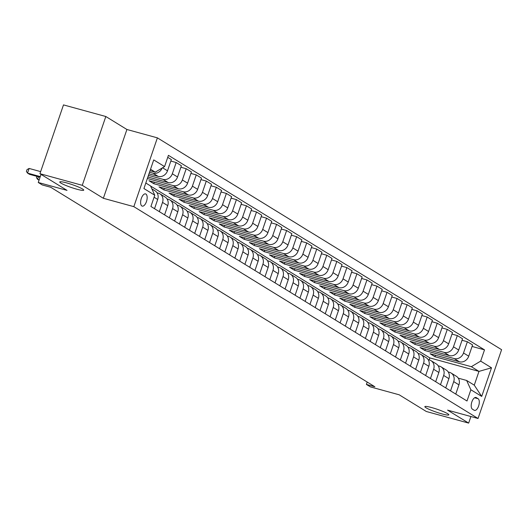 <?xml version="1.0" encoding="UTF-8"?>
<svg xmlns="http://www.w3.org/2000/svg" width="528" height="528" viewBox="0 0 528 528"><rect width="100%" height="100%" fill="white"/><g stroke="black" fill="none" stroke-linecap="round" stroke-linejoin="round"><path stroke-width="0.79" d="M76.883 189.222A12.665 1.498 18.9 0 1 59.756 181.955A12.665 1.498 18.9 0 1 66.601 182.893A12.665 1.498 18.9 0 1 83.728 190.159A12.665 1.498 18.9 0 1 76.883 189.222M441.982 413.906A12.665 1.498 18.9 0 1 424.855 406.639A12.665 1.498 18.9 0 1 431.699 407.583A12.665 1.498 18.9 0 1 448.826 414.85A12.665 1.498 18.9 0 1 441.982 413.906M141.854 205.96A6.336 2.924 105.3 0 0 142.217 206.118A6.336 2.924 105.3 0 0 146.593 201.188A6.336 2.924 105.3 0 0 145.926 194.06A6.336 2.924 105.3 0 0 145.563 193.901A6.336 2.924 105.3 0 0 141.187 198.832A6.336 2.924 105.3 0 0 141.854 205.96M105.824 116.51L63.492 104.9L39.937 173.699L82.269 185.315L103.356 198.29L133.835 206.653L157.39 137.854L126.911 129.492L105.824 116.51L82.269 185.315M133.835 206.653L478.045 418.486L501.6 349.688L157.39 137.854M478.045 418.486L447.566 410.124L468.653 423.1L470.903 416.526M468.653 423.1L426.314 411.49L399.208 394.805L370.418 386.905L366.399 384.43L374.867 386.753L50.741 187.282L42.273 184.958L38.26 182.483L67.043 190.384L39.937 173.699M478.104 398.713L476.335 397.624A6.138 2.831 105.3 0 0 475.985 397.472A6.138 2.831 105.3 0 0 471.748 402.25A6.138 2.831 105.3 0 0 472.388 409.154L474.157 410.243A6.138 2.831 105.3 0 0 474.507 410.395A6.138 2.831 105.3 0 0 478.744 405.623A6.138 2.831 105.3 0 0 478.104 398.713L474.606 397.756M480.665 361.119L491.509 367.792L481.708 396.429L470.864 389.756L466.633 380.457L474.269 385.156L478.975 371.395L471.346 366.696L480.665 361.119L484.519 349.866L168.425 155.338L164.571 166.584L155.252 172.168L150.526 169.257M145.814 183.018L150.539 185.929L154.77 195.221L150.916 206.474L467.009 401.003L470.864 389.756M154.77 195.221L143.926 188.549L153.727 159.911L164.571 166.584M41.032 174.379L38.26 182.483M367.217 382.048L366.399 384.43M429.191 359.911L429.871 357.918L478.975 371.395L491.509 367.792M466.633 380.457L458.271 378.16M159.35 211.662L162.518 202.415A7.92 6.963 -58.4 0 0 159.892 193.816A7.92 6.963 -58.4 0 0 158.288 193.123L157.04 192.779M169.389 217.846L172.557 208.6A7.92 6.963 -58.4 0 0 169.937 199.993A7.92 6.963 -58.4 0 0 168.333 199.3L167.079 198.957M179.434 224.024L182.596 214.777A7.92 6.963 -58.4 0 0 179.975 206.177A7.92 6.963 -58.4 0 0 178.372 205.478L177.118 205.135M189.473 230.201L192.641 220.955A7.92 6.963 -58.4 0 0 190.014 212.355A7.92 6.963 -58.4 0 0 188.41 211.662L187.163 211.319M199.518 236.379L202.679 227.132A7.92 6.963 -58.4 0 0 200.059 218.533A7.92 6.963 -58.4 0 0 198.455 217.84L197.201 217.496M209.557 242.563L212.725 233.317A7.92 6.963 -58.4 0 0 210.098 224.717A7.92 6.963 -58.4 0 0 208.494 224.017L207.247 223.674M219.595 248.741L222.763 239.494A7.92 6.963 -58.4 0 0 220.136 230.894A7.92 6.963 -58.4 0 0 218.539 230.201L217.285 229.852M229.64 254.918L232.802 245.672A7.92 6.963 -58.4 0 0 230.182 237.072A7.92 6.963 -58.4 0 0 228.578 236.379L227.324 236.036M239.679 261.103L242.847 251.856A7.92 6.963 -58.4 0 0 240.22 243.25A7.92 6.963 -58.4 0 0 238.616 242.557L237.369 242.213M249.718 267.28L252.886 258.034A7.92 6.963 -58.4 0 0 250.265 249.434A7.92 6.963 -58.4 0 0 248.662 248.734L247.408 248.391M259.763 273.458L262.931 264.211A7.92 6.963 -58.4 0 0 260.304 255.611A7.92 6.963 -58.4 0 0 258.7 254.918L257.446 254.575M269.801 279.642L272.969 270.395A7.92 6.963 -58.4 0 0 270.343 261.789A7.92 6.963 -58.4 0 0 268.739 261.096L267.491 260.753M279.847 285.82L283.008 276.573A7.92 6.963 -58.4 0 0 280.388 267.973A7.92 6.963 -58.4 0 0 278.784 267.274L277.53 266.93M289.885 291.997L293.053 282.751A7.92 6.963 -58.4 0 0 290.426 274.151A7.92 6.963 -58.4 0 0 288.823 273.458L287.575 273.115M299.924 298.175L303.092 288.928A7.92 6.963 -58.4 0 0 300.472 280.328A7.92 6.963 -58.4 0 0 298.868 279.635L297.614 279.292M309.969 304.359L313.13 295.112A7.92 6.963 -58.4 0 0 310.51 286.506A7.92 6.963 -58.4 0 0 308.906 285.813L307.652 285.47M320.008 310.537L323.176 301.29A7.92 6.963 -58.4 0 0 320.549 292.69A7.92 6.963 -58.4 0 0 318.945 291.991L317.698 291.647M330.053 316.714L333.214 307.468A7.92 6.963 -58.4 0 0 330.594 298.868A7.92 6.963 -58.4 0 0 328.99 298.175L327.736 297.832M340.091 322.898L343.259 313.652A7.92 6.963 -58.4 0 0 340.633 305.045A7.92 6.963 -58.4 0 0 339.029 304.352L337.775 304.009M350.13 329.076L353.298 319.829A7.92 6.963 -58.4 0 0 350.671 311.23A7.92 6.963 -58.4 0 0 349.074 310.53L347.82 310.187M360.175 335.254L363.337 326.007A7.92 6.963 -58.4 0 0 360.716 317.407A7.92 6.963 -58.4 0 0 359.113 316.714L357.859 316.371M370.214 341.431L373.382 332.185A7.92 6.963 -58.4 0 0 370.755 323.585A7.92 6.963 -58.4 0 0 369.151 322.892L367.904 322.549M380.252 347.615L383.42 338.369A7.92 6.963 -58.4 0 0 380.8 329.762A7.92 6.963 -58.4 0 0 379.196 329.069L377.942 328.726M390.298 353.793L393.459 344.546A7.92 6.963 -58.4 0 0 390.839 335.947A7.92 6.963 -58.4 0 0 389.235 335.247L387.981 334.904M400.336 359.971L403.504 350.724A7.92 6.963 -58.4 0 0 400.877 342.124A7.92 6.963 -58.4 0 0 399.274 341.431L398.026 341.088M410.381 366.155L413.543 356.908A7.92 6.963 -58.4 0 0 410.923 348.302A7.92 6.963 -58.4 0 0 409.319 347.609L408.065 347.266M420.42 372.332L423.588 363.086A7.92 6.963 -58.4 0 0 420.961 354.486A7.92 6.963 -58.4 0 0 419.357 353.786L418.11 353.443M430.459 378.51L433.627 369.263A7.92 6.963 -58.4 0 0 431 360.664A7.92 6.963 -58.4 0 0 429.403 359.971L428.149 359.627M440.504 384.694L443.665 375.448A7.92 6.963 -58.4 0 0 441.045 366.841A7.92 6.963 -58.4 0 0 439.441 366.148L438.187 365.805M450.542 390.872L453.71 381.625A7.92 6.963 -58.4 0 0 451.084 373.025A7.92 6.963 -58.4 0 0 449.48 372.326L448.232 371.983M435.455 355.205L434.94 356.71L471.346 366.696M434.94 356.71L430.122 353.74L459.413 361.779A7.92 6.963 -58.4 0 0 468.732 356.202L472.586 344.949L467.366 341.735L462.033 340.276M425.41 349.028L424.901 350.526L454.192 358.565A7.92 6.963 -58.4 0 0 463.511 352.988L467.366 341.735M424.901 350.526L420.077 347.563L449.374 355.601A7.92 6.963 -58.4 0 0 458.693 350.024L462.548 338.771L457.327 335.557L451.988 334.092M415.371 342.85L414.856 344.348L444.154 352.387A7.92 6.963 -58.4 0 0 453.473 346.81L457.327 335.557M414.856 344.348L410.038 341.385L439.336 349.424A7.92 6.963 -58.4 0 0 448.655 343.84L452.503 332.594L447.282 329.38L441.949 327.914M405.332 336.666L404.818 338.171L434.108 346.21A7.92 6.963 -58.4 0 0 443.434 340.626L447.282 329.38M404.818 338.171L399.993 335.201L429.29 343.24A7.92 6.963 -58.4 0 0 438.61 337.663L442.464 326.41L437.243 323.195L431.911 321.737M395.287 330.488L394.772 331.993L424.07 340.025A7.92 6.963 -58.4 0 0 433.389 334.448L437.243 323.195M394.772 331.993L389.954 329.023L419.252 337.062A7.92 6.963 -58.4 0 0 428.571 331.485L432.419 320.232L427.198 317.018L421.865 315.553M385.249 324.311L384.734 325.809L414.031 333.848A7.92 6.963 -58.4 0 0 423.35 328.271L427.198 317.018M384.734 325.809L379.916 322.846L409.207 330.884A7.92 6.963 -58.4 0 0 418.532 325.301L422.38 314.054L417.16 310.84L411.827 309.375M375.21 318.127L374.695 319.631L403.986 327.67A7.92 6.963 -58.4 0 0 413.305 322.087L417.16 310.84M374.695 319.631L369.871 316.668L399.168 324.7A7.92 6.963 -58.4 0 0 408.487 319.123L412.342 307.87L407.121 304.663L401.782 303.197M365.165 311.949L364.65 313.454L393.947 321.493A7.92 6.963 -58.4 0 0 403.267 315.909L407.121 304.663M364.65 313.454L359.832 310.484L389.129 318.523A7.92 6.963 -58.4 0 0 398.449 312.946L402.296 301.693L397.076 298.478L391.743 297.02M355.126 305.771L354.611 307.27L383.909 315.308A7.92 6.963 -58.4 0 0 393.228 309.731L397.076 298.478M354.611 307.27L349.793 304.306L379.084 312.345A7.92 6.963 -58.4 0 0 388.403 306.761L392.258 295.515L387.037 292.301L381.704 290.836M345.081 299.587L344.566 301.092L373.864 309.131A7.92 6.963 -58.4 0 0 383.183 303.554L387.037 292.301M344.566 301.092L339.748 298.129L369.046 306.167A7.92 6.963 -58.4 0 0 378.365 300.584L382.219 289.337L376.992 286.123L371.659 284.658M335.042 293.41L334.528 294.914L363.825 302.953A7.92 6.963 -58.4 0 0 373.144 297.37L376.992 286.123M334.528 294.914L329.71 291.944L359 299.983A7.92 6.963 -58.4 0 0 368.326 294.406L372.174 283.153L366.953 279.939L361.621 278.48M325.004 287.232L324.489 288.737L353.78 296.769A7.92 6.963 -58.4 0 0 363.099 291.192L366.953 279.939M324.489 288.737L319.664 285.767L348.962 293.806A7.92 6.963 -58.4 0 0 358.281 288.229L362.135 276.976L356.915 273.761L351.575 272.296M314.959 281.054L314.444 282.553L343.741 290.591A7.92 6.963 -58.4 0 0 353.06 285.014L356.915 273.761M314.444 282.553L309.626 279.589L338.923 287.628A7.92 6.963 -58.4 0 0 348.242 282.044L352.09 270.798L346.87 267.584L341.537 266.119M304.92 274.87L304.405 276.375L333.703 284.414A7.92 6.963 -58.4 0 0 343.022 278.83L346.87 267.584M304.405 276.375L299.587 273.412L328.878 281.444A7.92 6.963 -58.4 0 0 338.197 275.867L342.052 264.614L336.831 261.406L331.498 259.941M294.881 268.693L294.367 270.197L323.657 278.236A7.92 6.963 -58.4 0 0 332.977 272.653L336.831 261.406M294.367 270.197L289.542 267.227L318.839 275.266A7.92 6.963 -58.4 0 0 328.159 269.689L332.013 258.436L326.792 255.222L321.453 253.763M284.836 262.515L284.321 264.013L313.619 272.052A7.92 6.963 -58.4 0 0 322.938 266.475L326.792 255.222M284.321 264.013L279.503 261.05L308.801 269.089A7.92 6.963 -58.4 0 0 318.12 263.505L321.968 252.259L316.747 249.044L311.414 247.579M274.798 256.331L274.283 257.836L303.574 265.874A7.92 6.963 -58.4 0 0 312.899 260.297L316.747 249.044M274.283 257.836L269.465 254.872L298.756 262.911A7.92 6.963 -58.4 0 0 308.075 257.327L311.929 246.081L306.709 242.867L301.376 241.402M264.752 250.153L264.238 251.658L293.535 259.697A7.92 6.963 -58.4 0 0 302.854 254.113L306.709 242.867M264.238 251.658L259.42 248.688L288.717 256.727A7.92 6.963 -58.4 0 0 298.036 251.15L301.891 239.897L296.663 236.683L291.331 235.224M254.714 243.976L254.199 245.48L283.496 253.513A7.92 6.963 -58.4 0 0 292.816 247.936L296.663 236.683M254.199 245.48L249.381 242.51L278.672 250.549A7.92 6.963 -58.4 0 0 287.998 244.972L291.845 233.719L286.625 230.505L281.292 229.04M244.675 237.798L244.16 239.296L273.451 247.335A7.92 6.963 -58.4 0 0 282.77 241.758L286.625 230.505M244.16 239.296L239.336 236.333L268.633 244.372A7.92 6.963 -58.4 0 0 277.952 238.788L281.807 227.542L276.586 224.327L271.247 222.862M234.63 231.614L234.115 233.119L263.413 241.157A7.92 6.963 -58.4 0 0 272.732 235.574L276.586 224.327M234.115 233.119L229.297 230.149L258.595 238.187A7.92 6.963 -58.4 0 0 267.914 232.61L271.762 221.357L266.541 218.15L261.208 216.685M224.591 225.436L224.077 226.941L253.374 234.973A7.92 6.963 -58.4 0 0 262.693 229.396L266.541 218.15M224.077 226.941L219.259 223.971L248.549 232.01A7.92 6.963 -58.4 0 0 257.869 226.433L261.723 215.18L256.502 211.966L251.17 210.5M214.546 219.259L214.038 220.757L243.329 228.796A7.92 6.963 -58.4 0 0 252.648 223.219L256.502 211.966M214.038 220.757L209.213 217.793L238.511 225.832A7.92 6.963 -58.4 0 0 247.83 220.249L251.684 209.002L246.464 205.788L241.124 204.323M204.508 213.074L203.993 214.579L233.29 222.618A7.92 6.963 -58.4 0 0 242.609 217.034L246.464 205.788M203.993 214.579L199.175 211.616L228.472 219.648A7.92 6.963 -58.4 0 0 237.791 214.071L241.639 202.825L236.419 199.61L231.086 198.145M194.469 206.897L193.954 208.402L223.245 216.44A7.92 6.963 -58.4 0 0 232.571 210.857L236.419 199.61M193.954 208.402L189.13 205.432L218.427 213.47A7.92 6.963 -58.4 0 0 227.746 207.893L231.601 196.64L226.38 193.426L221.047 191.968M184.424 200.719L183.909 202.217L213.206 210.256A7.92 6.963 -58.4 0 0 222.526 204.679L226.38 193.426M183.909 202.217L179.091 199.254L208.388 207.293A7.92 6.963 -58.4 0 0 217.708 201.709L221.555 190.463L216.335 187.249L211.002 185.783M174.385 194.535L173.87 196.04L203.168 204.079A7.92 6.963 -58.4 0 0 212.487 198.502L216.335 187.249M173.87 196.04L169.052 193.076L198.343 201.115A7.92 6.963 -58.4 0 0 207.669 195.532L211.517 184.285L206.296 181.071L200.963 179.606M164.347 188.357L163.832 189.862L193.123 197.901A7.92 6.963 -58.4 0 0 202.442 192.317L206.296 181.071M163.832 189.862L159.007 186.892L188.305 194.931A7.92 6.963 -58.4 0 0 197.624 189.354L201.478 178.101L196.258 174.887L190.918 173.428M154.301 182.18L153.787 183.685L183.084 191.717A7.92 6.963 -58.4 0 0 192.403 186.14L196.258 174.887M153.787 183.685L148.969 180.715L178.266 188.753A7.92 6.963 -58.4 0 0 187.585 183.176L191.433 171.923L186.212 168.709L180.88 167.244M147.365 178.497L173.045 185.539A7.92 6.963 -58.4 0 0 182.365 179.962L186.212 168.709M147.88 176.992L168.221 182.576A7.92 6.963 -58.4 0 0 177.54 176.992L181.394 165.746L176.174 162.532L170.841 161.066M148.441 175.362L163 179.362A7.92 6.963 -58.4 0 0 172.319 173.778L176.174 162.532M148.949 173.864L158.182 176.392A7.92 6.963 -58.4 0 0 167.501 170.815L171.356 159.562L167.739 157.337M149.51 172.234L152.962 173.184A7.92 6.963 -58.4 0 0 162.109 168.062M150.025 170.729L155.252 172.168M429.871 357.918L150.599 186.047M455.763 394.086L458.931 384.839A7.92 6.963 -58.4 0 0 456.304 376.233L451.084 373.025M484.519 349.866L472.072 346.454M445.724 387.902L448.892 378.655A7.92 6.963 -58.4 0 0 446.266 370.055L441.045 366.841M435.679 381.724L438.847 372.478A7.92 6.963 -58.4 0 0 436.227 363.878L431 360.664M425.641 375.547L428.809 366.3A7.92 6.963 -58.4 0 0 426.182 357.7L420.961 354.486M415.602 369.369L418.763 360.116A7.92 6.963 -58.4 0 0 416.143 351.516L410.923 348.302M405.557 363.185L408.725 353.938A7.92 6.963 -58.4 0 0 406.098 345.338L400.877 342.124M395.518 357.007L398.686 347.761A7.92 6.963 -58.4 0 0 396.059 339.161L390.839 335.947M385.48 350.83L388.641 341.583A7.92 6.963 -58.4 0 0 386.021 332.977L380.8 329.762M375.434 344.645L378.602 335.399A7.92 6.963 -58.4 0 0 375.976 326.799L370.755 323.585M365.396 338.468L368.557 329.221A7.92 6.963 -58.4 0 0 365.937 320.621L360.716 317.407M355.351 332.29L358.519 323.044A7.92 6.963 -58.4 0 0 355.898 314.437L350.671 311.23M345.312 326.106L348.48 316.859A7.92 6.963 -58.4 0 0 345.853 308.26L340.633 305.045M335.273 319.928L338.435 310.682A7.92 6.963 -58.4 0 0 335.815 302.082L330.594 298.868M325.228 313.751L328.396 304.504A7.92 6.963 -58.4 0 0 325.769 295.904L320.549 292.69M315.19 307.573L318.358 298.327A7.92 6.963 -58.4 0 0 315.731 289.72L310.51 286.506M305.151 301.389L308.312 292.142A7.92 6.963 -58.4 0 0 305.692 283.543L300.472 280.328M295.106 295.211L298.274 285.965A7.92 6.963 -58.4 0 0 295.647 277.365L290.426 274.151M285.067 289.034L288.229 279.787A7.92 6.963 -58.4 0 0 285.608 271.181L280.388 267.973M275.022 282.85L278.19 273.603A7.92 6.963 -58.4 0 0 275.57 265.003L270.343 261.789M264.983 276.672L268.151 267.425A7.92 6.963 -58.4 0 0 265.525 258.826L260.304 255.611M254.945 270.494L258.106 261.248A7.92 6.963 -58.4 0 0 255.486 252.648L250.265 249.434M244.9 264.317L248.068 255.07A7.92 6.963 -58.4 0 0 245.441 246.464L240.22 243.25M234.861 258.133L238.029 248.886A7.92 6.963 -58.4 0 0 235.402 240.286L230.182 237.072M224.816 251.955L227.984 242.708A7.92 6.963 -58.4 0 0 225.364 234.109L220.136 230.894M214.777 245.777L217.945 236.531A7.92 6.963 -58.4 0 0 215.318 227.924L210.098 224.717M204.739 239.593L207.9 230.347A7.92 6.963 -58.4 0 0 205.28 221.747L200.059 218.533M194.693 233.416L197.861 224.169A7.92 6.963 -58.4 0 0 195.235 215.569L190.014 212.355M184.655 227.238L187.823 217.991A7.92 6.963 -58.4 0 0 185.196 209.392L179.975 206.177M174.616 221.054L177.778 211.807A7.92 6.963 -58.4 0 0 175.157 203.207L169.937 199.993M164.571 214.876L167.739 205.63A7.92 6.963 -58.4 0 0 165.112 197.03L159.892 193.816M154.532 208.699L157.694 199.452A7.92 6.963 -58.4 0 0 155.074 190.852L151.886 188.892M474.269 385.156L481.708 396.429M103.356 198.29L126.911 129.492M338.672 364.478L341.114 365.983M328.627 358.301L331.076 359.806M318.589 352.117L321.031 353.621M308.543 345.939L310.992 347.444M298.505 339.761L300.947 341.266M288.466 333.584L290.908 335.082M278.421 327.4L280.87 328.904M268.382 321.222L270.824 322.727M258.344 315.044L260.786 316.549M248.299 308.86L250.747 310.365M238.26 302.683L240.702 304.187M228.215 296.505L230.663 298.01M218.176 290.321L220.618 291.826M208.138 284.143L210.58 285.648M198.092 277.966L200.541 279.47M188.054 271.788L190.496 273.293M178.009 265.604L180.457 267.109M167.97 259.426L170.419 260.931M157.931 253.249L160.373 254.753M147.886 247.064L150.335 248.569M137.848 240.887L140.29 242.392M127.809 234.709L130.251 236.214M117.764 228.532L120.212 230.036M107.725 222.347L110.167 223.852M97.68 216.17L100.129 217.675M87.641 209.992L90.083 211.497M77.603 203.808L80.045 205.313M67.558 197.63L70.006 199.135M57.519 191.453L59.961 192.958M38.419 176.774L37.561 179.276L39.204 179.725M36.887 176.352L36.439 177.646L37.561 179.276L39.046 180.187M40.649 171.613L29.113 168.445L27.522 173.098L40.273 176.596M29.113 168.445L27.034 169.607L26.4 171.468L27.522 173.098L29.528 174.332L40.062 177.223M454.192 358.565L459.413 361.779M444.154 352.387L449.374 355.601M434.108 346.21L439.336 349.424M424.07 340.025L429.29 343.24M414.031 333.848L419.252 337.062M403.986 327.67L409.207 330.884M393.947 321.493L399.168 324.7M383.909 315.308L389.129 318.523M373.864 309.131L379.084 312.345M363.825 302.953L369.046 306.167M353.78 296.769L359 299.983M343.741 290.591L348.962 293.806M333.703 284.414L338.923 287.628M323.657 278.236L328.878 281.444M313.619 272.052L318.839 275.266M303.574 265.874L308.801 269.089M293.535 259.697L298.756 262.911M283.496 253.513L288.717 256.727M273.451 247.335L278.672 250.549M263.413 241.157L268.633 244.372M253.374 234.973L258.595 238.187M243.329 228.796L248.549 232.01M233.29 222.618L238.511 225.832M223.245 216.44L228.472 219.648M213.206 210.256L218.427 213.47M203.168 204.079L208.388 207.293M193.123 197.901L198.343 201.115M183.084 191.717L188.305 194.931M173.045 185.539L178.266 188.753M163 179.362L168.221 182.576M152.962 173.184L158.182 176.392M463.511 352.988L468.732 356.202M453.71 381.625L458.931 384.839M443.665 375.448L448.892 378.655M453.473 346.81L458.693 350.024M433.627 369.263L438.847 372.478M443.434 340.626L448.655 343.84M423.588 363.086L428.809 366.3M433.389 334.448L438.61 337.663M413.543 356.908L418.763 360.116M423.35 328.271L428.571 331.485M403.504 350.724L408.725 353.938M413.305 322.087L418.532 325.301M393.459 344.546L398.686 347.761M403.267 315.909L408.487 319.123M383.42 338.369L388.641 341.583M393.228 309.731L398.449 312.946M373.382 332.185L378.602 335.399M383.183 303.554L388.403 306.761M363.337 326.007L368.557 329.221M373.144 297.37L378.365 300.584M353.298 319.829L358.519 323.044M363.099 291.192L368.326 294.406M343.259 313.652L348.48 316.859M353.06 285.014L358.281 288.229M333.214 307.468L338.435 310.682M343.022 278.83L348.242 282.044M323.176 301.29L328.396 304.504M332.977 272.653L338.197 275.867M313.13 295.112L318.358 298.327M322.938 266.475L328.159 269.689M303.092 288.928L308.312 292.142M312.899 260.297L318.12 263.505M293.053 282.751L298.274 285.965M302.854 254.113L308.075 257.327M283.008 276.573L288.229 279.787M292.816 247.936L298.036 251.15M272.969 270.395L278.19 273.603M282.77 241.758L287.998 244.972M262.931 264.211L268.151 267.425M272.732 235.574L277.952 238.788M252.886 258.034L258.106 261.248M262.693 229.396L267.914 232.61M242.847 251.856L248.068 255.07M252.648 223.219L257.869 226.433M232.802 245.672L238.029 248.886M242.609 217.034L247.83 220.249M222.763 239.494L227.984 242.708M232.571 210.857L237.791 214.071M212.725 233.317L217.945 236.531M222.526 204.679L227.746 207.893M202.679 227.132L207.9 230.347M212.487 198.502L217.708 201.709M192.641 220.955L197.861 224.169M202.442 192.317L207.669 195.532M182.596 214.777L187.823 217.991M192.403 186.14L197.624 189.354M172.557 208.6L177.778 211.807M182.365 179.962L187.585 183.176M162.518 202.415L167.739 205.63M172.319 173.778L177.54 176.992M154.084 197.228L157.694 199.452M162.571 167.785L167.501 170.815M475.609 397.426L476.335 397.624"/></g></svg>
